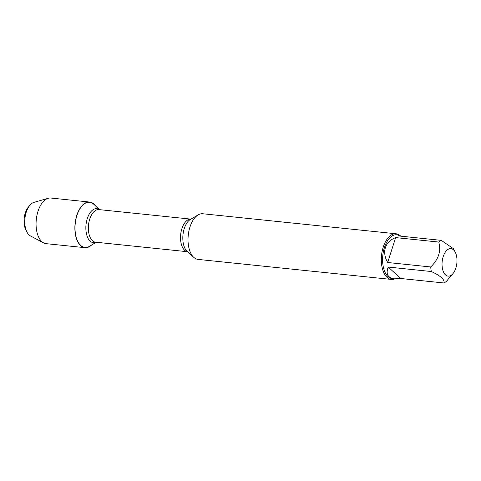 <?xml version="1.0" encoding="UTF-8"?>
<svg xmlns="http://www.w3.org/2000/svg" width="481" height="481" viewBox="0 0 481 481"><rect width="100%" height="100%" fill="white"/><g stroke="black" fill="none" stroke-linecap="round" stroke-linejoin="round"><path stroke-width="0.72" d="M396.103 233.778L202.802 213.756A22.95 12.265 95.9 0 0 198.184 214.869A22.95 12.265 95.9 0 0 189.953 227.044A22.95 12.265 95.9 0 0 193.783 257.377A22.95 12.265 95.9 0 0 198.07 259.409L391.378 279.431A22.95 12.265 -84.1 0 1 383.255 247.066A22.95 12.265 -84.1 0 1 396.103 233.778A22.95 12.265 -84.1 0 1 399.645 235.203M96.116 242.256L89.706 246.2A22.673 12.115 -84.1 0 1 75.234 223.617A22.673 12.115 -84.1 0 1 94.023 204.473L99.489 209.656M394.895 278.872A22.95 12.265 -84.1 0 1 391.378 279.431M443.199 256.638A13.817 7.383 95.9 0 0 444.029 273.034A13.817 7.383 95.9 0 0 453.054 273.515A13.817 7.383 95.9 0 0 456.95 259.061A13.817 7.383 95.9 0 0 455.26 252.212A13.817 7.383 95.9 0 0 443.199 256.638M388.227 267.063C385.654 273.917 387.734 277.838 394.474 278.83L400.793 278.505L388.227 267.063L431.319 271.524C440.722 275.884 444.913 279.695 443.891 282.966A22.03 11.772 95.9 0 0 446.47 281.277L453.054 273.515M400.793 278.505L443.891 282.966M401.13 236.207L399.014 235.005L398.232 235.906L441.324 240.368A22.03 11.772 95.9 0 0 438.744 242.057C441.287 250.902 438.624 259.205 430.748 266.967A22.03 11.772 95.9 0 0 431.319 271.524M453.445 248.719L441.324 240.368M395.653 237.596C390.374 239.664 386.958 243.007 385.395 247.625C383.976 252.297 384.728 257.257 387.656 262.506L395.653 237.596L438.744 242.057M387.656 262.506L430.748 266.967M394.474 278.83L392.243 278.601A22.03 11.772 -84.1 0 1 384.451 247.523A22.03 11.772 -84.1 0 1 396.783 234.77L399.014 235.005M91.528 245.076A22.932 12.253 -84.1 0 1 84.927 247.673A22.932 12.253 -84.1 0 1 76.81 215.332A22.932 12.253 -84.1 0 1 89.652 202.056A22.932 12.253 -84.1 0 1 95.581 205.952M84.927 247.673L46.11 243.657A22.932 12.253 -84.1 0 1 43.603 242.881A22.932 12.253 -84.1 0 1 37.999 211.309A22.932 12.253 -84.1 0 1 48.22 198.28A22.932 12.253 -84.1 0 1 50.836 198.034L89.652 202.056M43.603 242.881L30.447 235.93A17.25 9.217 -84.1 0 1 26.936 232.052A17.25 9.217 -84.1 0 1 26.233 212.187A17.25 9.217 -84.1 0 1 29.69 205.459A17.25 9.217 -84.1 0 1 33.923 202.381L48.22 198.28M29.69 205.459L28.253 207.233A14.785 7.9 95.9 0 0 25.283 212.993A14.785 7.9 95.9 0 0 25.89 230.02L26.936 232.052M198.184 214.869L190.47 219.39A17.268 9.229 95.9 0 0 184.271 228.547A17.268 9.229 95.9 0 0 187.157 251.371L193.783 257.377M187.542 251.719A16.39 8.754 -84.1 0 1 180.688 234.536A16.39 8.754 -84.1 0 1 190.915 219.126L98.918 209.596A16.39 8.754 95.9 0 0 88.522 224.994A16.39 8.754 95.9 0 0 95.545 242.196L187.542 251.725M95.99 242.238A17.094 9.133 -84.1 0 1 86.015 224.729A17.094 9.133 -84.1 0 1 99.369 209.638M455.26 252.212L453.451 248.713"/></g></svg>
